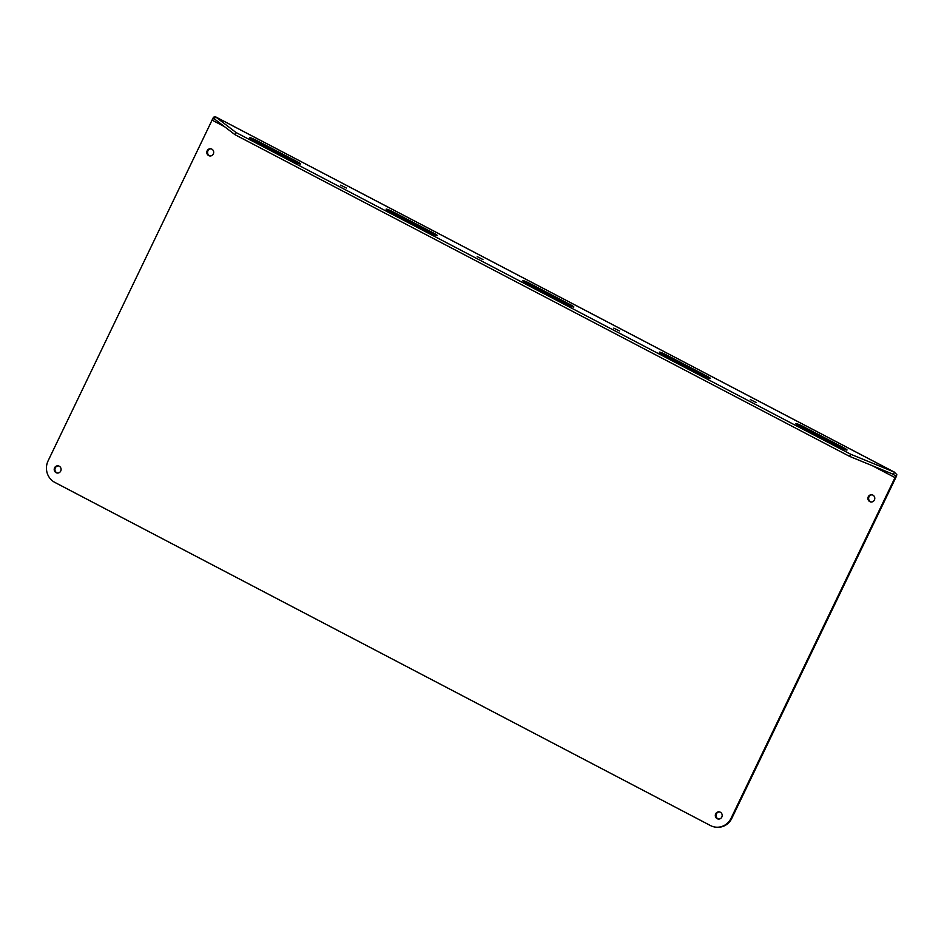 <?xml version="1.0" encoding="UTF-8"?>
<svg xmlns="http://www.w3.org/2000/svg" width="944" height="944" viewBox="0 0 944 944"><rect width="100%" height="100%" fill="white"/><g stroke="black" fill="none" stroke-linecap="round" stroke-linejoin="round"><path stroke-width="1.42" d="M895.537 476.047A2.419 0.696 117.6 0 1 895.018 477.593L731.057 818.283A16.095 15.316 95.4 0 1 715.871 827.156L716.614 827.227A16.095 15.316 -84.6 0 0 731.801 818.354L895.762 477.664A4.826 1.392 -62.4 0 0 896.8 474.561L895.537 476.047L893.118 474.207L894.641 472.26L215.444 116.773L214.323 118.909M872.055 494.821A3.623 3.446 -84.6 0 0 871.371 501.996M58.351 465.876A3.623 3.446 -84.6 0 0 57.678 473.05M719.458 811.899A3.623 3.446 -84.6 0 0 718.773 819.073M210.949 148.81A3.623 3.446 -84.6 0 0 210.276 155.972M715.871 827.156A16.095 15.316 95.4 0 1 710.466 825.552L54.823 482.396A16.095 15.316 95.4 0 1 48.109 460.825L212.07 120.136A2.419 0.696 -62.4 0 0 212.589 118.59L213.851 117.103L215.61 116.891L236.012 132.514L234.973 134.673L849.624 456.389L893.52 474.407M234.973 134.673L214.571 119.062L212.589 118.59M849.624 456.389L850.674 454.229L894.157 472.047L896.8 474.561M850.674 454.229L236.012 132.514M799.238 425.933A5.629 0.625 -154.3 0 1 795.898 423.655A5.629 0.625 -154.3 0 1 802.695 426.263L843.676 447.716A5.629 0.625 -154.3 0 1 847.028 449.993A5.629 0.625 -154.3 0 1 840.219 447.385L799.238 425.933M750.362 399.619L756.132 402.51L750.362 399.619M340.595 185.142L346.365 188.033L340.595 185.142M252.874 139.972A5.629 0.625 -154.3 0 1 249.535 137.694A5.629 0.625 -154.3 0 1 256.331 140.302L297.313 161.743A5.629 0.625 -154.3 0 1 300.664 164.02A5.629 0.625 -154.3 0 1 293.855 161.412L252.874 139.972M389.471 211.468A5.629 0.625 -154.3 0 1 386.12 209.179A5.629 0.625 -154.3 0 1 392.928 211.786L433.898 233.239A5.629 0.625 -154.3 0 1 437.249 235.516A5.629 0.625 -154.3 0 1 430.452 232.908L389.471 211.468M477.18 256.626L482.95 259.529L477.18 256.626M613.777 328.123L619.547 331.014L613.777 328.123M526.056 282.952A5.629 0.625 -154.3 0 1 522.716 280.675A5.629 0.625 -154.3 0 1 529.513 283.283L570.495 304.735A5.629 0.625 -154.3 0 1 573.846 307.012A5.629 0.625 -154.3 0 1 567.037 304.405L526.056 282.952M662.653 354.448A5.629 0.625 -154.3 0 1 659.301 352.171A5.629 0.625 -154.3 0 1 666.11 354.779L707.08 376.219A5.629 0.625 -154.3 0 1 710.431 378.497A5.629 0.625 -154.3 0 1 703.634 375.889L662.653 354.448M874.415 499.978A3.623 3.446 95.4 0 1 870.993 501.984A3.623 3.446 95.4 0 1 868.268 496.768A3.623 3.446 95.4 0 1 871.69 494.762A3.623 3.446 95.4 0 1 874.415 499.978M60.723 471.044A3.623 3.446 95.4 0 1 57.301 473.038A3.623 3.446 95.4 0 1 54.575 467.823A3.623 3.446 95.4 0 1 57.985 465.829A3.623 3.446 95.4 0 1 60.723 471.044M721.818 817.056A3.623 3.446 95.4 0 1 718.396 819.05A3.623 3.446 95.4 0 1 715.67 813.846A3.623 3.446 95.4 0 1 719.092 811.84A3.623 3.446 95.4 0 1 721.818 817.056M213.32 153.966A3.623 3.446 95.4 0 1 209.898 155.961A3.623 3.446 95.4 0 1 207.173 150.745A3.623 3.446 95.4 0 1 210.583 148.751A3.623 3.446 95.4 0 1 213.32 153.966M731.801 818.354L731.057 818.283M894.157 472.047L215.61 116.891M895.018 477.593L872.103 465.593M224.436 126.602L212.07 120.136M802.129 427.443L802.695 426.263M843.157 448.801L843.676 447.716M255.765 141.482L256.331 140.302M296.794 162.828L297.313 161.743M392.362 212.978L392.928 211.786M433.379 234.324L433.898 233.239M528.947 284.463L529.513 283.283M569.975 305.809L570.495 304.735M665.544 355.959L666.11 354.779M706.56 377.305L707.08 376.219"/></g></svg>

